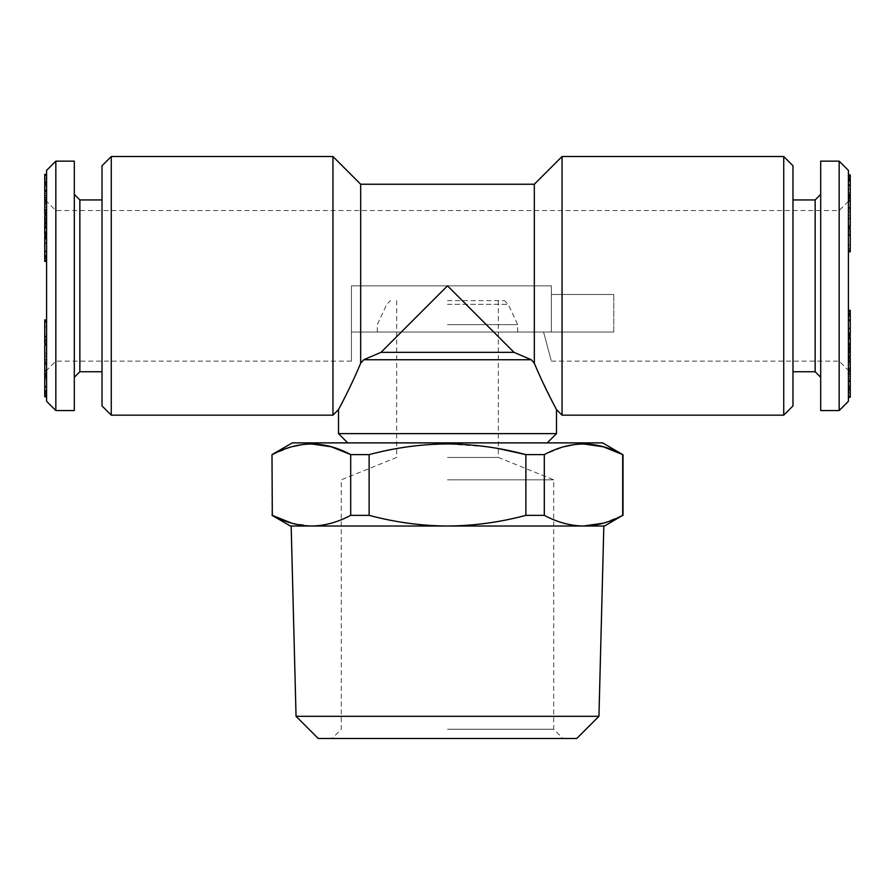 <?xml version="1.0" encoding="UTF-8"?>
<svg xmlns="http://www.w3.org/2000/svg" width="895" height="895" viewBox="0 0 895 895"><rect width="100%" height="100%" fill="white"/><g stroke="black" fill="none" stroke-linecap="round" stroke-linejoin="round"><path stroke-width="0.67" stroke-dasharray="4.47 3.36" d="M850.25 316.696L850.25 333.13L848.404 333.41L848.404 316.696L848.404 333.41L850.25 333.41L850.25 316.696L848.404 316.696M850.25 320.779L848.404 320.779M102.019 285.841L102.019 371.749L102.019 285.841M79.856 371.749L79.856 199.943M74.307 410.548L74.307 161.145M44.75 184.269L44.75 184.907L46.596 184.907L46.596 174.413L46.596 184.269M44.75 197.594L44.75 174.413M848.404 195.893L848.404 226.793L848.404 195.893M850.25 174.939L850.25 210.56L848.404 210.56M44.75 214.218L44.75 204.653L46.596 204.653L46.596 203.601L46.596 207.338L46.596 191.619L46.596 203.478L46.596 200.234L44.75 200.234L44.75 201.621L46.596 201.621L46.596 214.218L46.596 203.601L44.75 203.601L44.75 207.338L46.596 207.338M44.75 204.653L44.75 203.601L44.75 204.653M848.404 340.078L848.404 347.942L850.25 347.942L850.25 347.103L848.404 347.103L848.404 337.751L850.25 337.751L850.25 338.612L848.404 338.578L848.404 340.078L850.25 340.078L850.25 347.103L850.25 340.078M850.25 179.671L850.25 180.779L850.25 179.671L848.404 179.671L848.404 180.779L848.404 175.979L848.404 199.026L848.404 179.671M848.404 175.185L848.404 197.034L848.404 175.185M850.25 332.537L850.25 315.812L848.404 315.722L848.404 332.537L848.404 315.722L850.25 315.722L850.25 332.537L848.404 332.537M44.75 191.295L44.75 186.238L46.596 186.238L46.596 195.457L46.596 186.261L44.75 186.261L44.75 191.295L46.596 191.295M848.404 348.882L848.404 336.889L848.404 354.308L848.404 348.882L850.25 348.882M850.25 335.603L850.25 344.105L848.404 344.105L850.25 343.848L850.25 352.731L848.404 352.731M46.596 337.012L46.596 322.166L44.75 322.166L44.75 327.659L46.596 327.659L46.596 337.135L46.596 320.22L46.596 337.012M848.404 314.693L848.404 338.578L848.404 314.693M44.75 207.338L44.75 179.817L46.596 179.817L46.596 178.597L46.596 200.446L46.596 179.817M380.99 352.35L514.01 352.35L447.5 285.841L380.99 352.35M44.75 239.155L44.75 255.88L46.596 255.97L46.596 239.155L46.596 255.97L44.75 255.97L44.75 239.155L46.596 239.155M603.252 523.195L622.685 515.352L623.009 454.615M290.461 526.014L447.5 526.014C473.813 525.835 499.947 522.288 525.88 515.352L525.88 454.615L544.305 454.615L563.749 446.773M574.266 444.58L583.495 443.942M291.166 526.014L447.5 526.014C421.478 525.88 395.355 522.322 369.12 515.352L350.695 515.352L350.695 454.615L369.12 454.615C395.344 447.645 421.467 444.088 447.5 443.942L487.171 446.795L498.302 448.574M292.307 442.88L602.693 442.88M272.337 454.604L291.759 446.773M302.275 444.58L311.505 443.942M271.99 454.615L271.99 515.352M332.951 156.524L332.951 415.168M534.326 184.236L534.326 363.202L531.272 359.745L363.728 359.745L360.674 363.202C350.997 386.785 338.623 409.283 338.5 409.63C338.59 409.328 350.985 386.808 360.674 363.202L360.674 184.236M46.596 197.594L46.596 184.929L44.75 184.929L44.75 184.303L46.596 184.303L46.596 197.616M44.75 197.236L46.596 197.236M850.25 310.308L850.25 334.618L848.404 334.618M850.25 334.618L850.25 337.628L848.404 337.628M850.25 337.628L850.25 338.578L848.404 338.612M850.25 328.991L848.404 328.991M44.75 243.574L46.596 243.574M44.75 254.997L44.75 238.562L46.596 238.283L46.596 254.997L46.596 238.283L44.75 238.283L44.75 254.997L46.596 254.997M46.596 396.977L46.596 390.488L46.596 394.796L44.75 394.796L44.75 385.89L46.596 385.89L46.596 373.786L46.596 396.955L44.75 396.955L44.75 391.708L46.596 391.708M46.596 373.17L46.596 395.713L46.596 373.17L44.75 373.17L46.596 372.667M562.049 156.524L562.049 415.168M783.74 156.524L783.74 415.168M44.75 327.659L44.75 336.184L46.596 336.184M44.75 336.184L44.75 337.135L46.596 337.135M848.404 228.191L848.404 249.526L850.25 249.526L850.25 244.033L848.404 244.033L848.404 234.557L848.404 251.473L848.404 228.191M850.25 228.191L850.25 230.339L848.404 230.339M44.75 220.315L44.75 225.82L46.596 225.82L46.596 218.458L44.75 218.458L44.75 219.096L46.596 219.096L46.596 225.82L46.596 224.712L44.75 224.712L44.75 219.096L44.75 220.315L46.596 220.315M850.25 194.864L850.25 189.158L850.25 197.963L850.25 194.864L848.404 194.864L848.404 189.158L848.404 194.864M46.596 210.717L46.596 182.692L46.596 210.717M44.75 183.71L46.596 183.71M850.25 387.423L850.25 386.785L850.25 387.39L848.404 387.39L848.404 374.099L848.404 387.423M850.25 357.474L850.25 390.399L848.404 390.399L848.404 389.426L848.404 393.095L848.404 371.246L848.404 390.399M44.75 236.09L44.75 216.321L46.596 216.321L46.596 234.803L46.596 217.384L44.75 217.384L44.75 219.7L44.75 215.583M44.75 221.647L44.75 222.687L46.596 222.81M850.25 244.033L850.25 234.557L850.25 251.473L848.404 251.473L848.404 250.421M850.25 251.473L850.25 250.421M46.596 257.961L46.596 233.114L46.596 261.385L46.596 257.961L44.75 257.961L46.596 257.995M44.75 182.692L46.596 182.692M850.25 336.889L848.404 336.889L848.404 335.603M850.25 197.963L848.404 197.963M850.25 210.56L850.25 225.406L848.404 225.406M850.25 225.406L850.25 226.793M848.404 170.374L848.404 401.318M848.404 185.466L848.404 174.738L848.404 181.204L848.404 176.897L850.25 176.897L848.404 176.919L848.404 197.896L848.404 185.466L850.25 185.466L850.25 174.738L848.404 174.715M850.25 338.578L850.25 335.446L848.404 335.233M848.404 313.731L850.25 313.686L848.404 313.731M850.25 352.731L850.25 355.371L848.404 355.371L848.404 354.308L850.25 354.308L850.25 351.992L850.25 353.29L848.404 353.29L848.404 359.074L848.404 353.29M848.404 364.343L848.404 380.073L848.404 368.214L848.404 371.459L850.25 371.459L850.25 370.071L848.404 370.071L848.404 357.474L848.404 368.091L848.404 364.343L850.25 364.343M848.404 357.474L848.404 358.313L850.25 358.313M848.404 359.645L850.25 359.219L848.404 359.645M848.404 367.039L848.404 368.091L850.25 368.091L850.25 367.039L848.404 367.039M848.404 360.976L848.404 389.001L848.404 360.976M848.404 285.841L848.404 370.373L848.404 285.841M848.404 209.318L848.404 184.795L848.404 209.318L850.25 209.318M848.404 231.212L848.404 228.605L848.404 231.536L850.25 231.536L850.25 228.605L850.25 231.212L848.404 231.212M848.404 228.93L850.25 228.605L848.404 228.93M850.25 230.339L850.25 248.441L848.404 248.441L848.404 244.033M792.981 285.841L792.981 371.749L792.981 285.841M815.144 199.943L815.144 371.749M820.693 161.145L820.693 410.548M850.25 328.118L848.404 328.118M850.25 378.361L848.404 378.361M850.25 373.741L848.404 373.741M369.12 515.352L369.12 454.615M603.834 526.014L583.495 526.014C570.417 525.857 557.35 522.311 544.305 515.352L544.305 454.615M556.5 409.63L538.745 373.506M536.508 368.382L534.326 363.202M850.25 353.29L850.25 359.074L848.404 359.074M848.404 380.397L848.404 385.421L848.404 380.397L850.25 380.397L850.25 376.236L848.404 376.236L850.25 376.213L850.25 385.421L850.25 380.397M46.596 340.156L46.596 343.087L46.596 340.156L44.75 340.156L44.75 342.763L46.596 342.763L44.75 343.087L44.75 340.48L46.596 340.156M44.75 261.385L44.75 233.114L46.596 233.114L46.596 233.942L44.75 233.942L44.75 233.08L44.75 236.246L46.596 236.459M44.75 195.457L46.596 195.479L44.75 195.457M44.75 190.434L46.596 190.434M44.75 391.708L44.75 390.488L46.596 390.488M850.25 174.715L850.25 179.984L848.404 179.984M46.596 346.287L46.596 375.799L46.596 346.287L44.75 346.287L44.75 344.899M44.75 356.042L44.75 363.918L44.75 356.042L46.596 356.042M44.75 234.803L46.596 234.803L46.596 236.09M44.75 227.845L46.596 227.587L44.75 227.845M850.25 386.785L848.404 386.785M850.25 196.777L848.404 196.777M850.25 197.034L848.404 197.034M850.25 218.481L848.404 218.481M850.25 218.839L848.404 218.839M46.596 386.674L46.596 362.374L46.596 386.674M46.596 233.08L46.596 223.75L44.75 223.75L44.75 224.589L46.596 224.589L46.596 233.08L44.75 233.08L44.75 231.604L46.596 231.604M447.5 479.832L553.725 479.832L447.5 479.832M447.5 729.235L553.725 729.235L447.5 729.235M46.596 214.218L46.596 213.379L44.75 213.39L46.596 213.379M44.75 242.702L46.596 242.702M44.75 237.074L46.596 237.074M850.25 350.046L850.25 349.005M850.25 351.377L850.25 345.873L850.25 353.234L848.404 353.234L848.404 345.873L848.404 352.596L850.25 352.596L850.25 351.377L848.404 351.377M850.25 345.873L850.25 346.98L848.404 346.98L848.404 345.873L850.25 345.873M44.75 385.89L44.75 375.866L46.596 375.866L44.75 375.844L44.75 379.021L46.596 379.021M44.75 179.817L44.75 178.597L46.596 178.597M850.25 200.581L848.404 200.581M850.25 201.554L848.404 201.554M850.25 235.631L848.404 235.631M111.26 156.524L111.26 415.168M850.25 179.984L850.25 195.826L850.25 192.671L848.404 192.671M850.25 192.671L850.25 194.103L848.404 194.103M848.404 385.443L850.25 385.421L848.404 385.443M792.981 165.765L792.981 405.927M447.5 300.63L504.534 300.63L447.5 300.63M447.5 457.434L498.302 457.434L447.5 457.434M44.75 372.667L44.75 386.886L44.75 370.138L44.75 375.296L46.596 375.296M44.75 375.296L44.75 371.391L46.596 371.391M44.75 203.4L46.596 203.4M850.25 235.508L848.404 235.508M850.25 201.42L848.404 201.42M850.25 179.157L848.404 179.157M850.25 198.511L848.404 198.511M46.596 212.048L44.75 212.473L46.596 212.048M44.75 379.021L44.75 377.589L46.596 377.589M351.433 332.034L351.433 285.841L351.433 361.132L351.433 285.841L351.433 332.034L613.769 332.034L551.365 332.034L551.365 285.841L351.433 285.841L551.365 285.841L551.365 332.034L551.365 294.477L551.365 332.034L613.769 332.034L613.769 294.477L613.769 332.034L351.433 332.034M44.75 396.753L44.75 374.658L44.75 395.713L44.75 392.525L46.596 392.525M44.75 392.525L44.75 373.17M850.25 374.099L850.25 397.279M850.25 368.214L848.404 368.214M850.25 199.026L848.404 199.026M850.25 368.292L848.404 368.292M44.75 377.589L44.75 373.786L46.596 373.786L44.75 373.763L44.75 378.205L46.596 378.205M850.25 211.981L848.404 211.981M44.75 392.021L44.75 390.914L44.75 392.021L46.596 392.021M850.25 390.399L850.25 389.426L848.404 389.426M318.217 738.476L576.783 738.476M46.596 396.753L46.596 374.658L46.596 396.753M44.75 374.915L46.596 374.915M44.75 393.632L46.596 393.632M551.365 294.477L613.769 294.477L551.365 294.477L551.365 285.841L551.365 294.477M44.75 374.658L46.596 374.658M44.75 337.135L44.75 321.271M46.596 343.49L44.75 343.49L44.75 323.252L46.596 323.252L46.596 327.659M338.5 433.639L556.5 433.639M850.25 194.103L850.25 197.896L848.404 197.896L850.25 197.929L850.25 193.488L848.404 193.488M839.163 161.145L839.163 410.548M44.75 371.391L44.75 363.381L46.596 363.381M850.25 359.074L850.25 357.776L848.404 357.776M850.25 357.776L850.25 356.109M447.5 442.88L547.259 442.88L447.5 442.88M44.75 378.205L44.75 396.977M44.75 390.488L44.75 394.773L46.596 394.773L46.596 385.89M46.596 373.718L46.596 382.534L46.596 373.718L44.75 373.718L44.75 376.829L46.596 376.829M44.75 370.138L46.596 370.138M44.75 234.065L46.596 234.065M850.25 189.158L848.404 189.158M850.25 389.426L850.25 391.876L848.404 391.876M350.695 515.352C337.616 522.311 324.549 525.868 311.505 526.014L604.539 526.014M102.019 165.765L102.019 405.927M44.75 191.619L46.596 191.619M311.505 526.014L291.748 523.195M44.75 341.353L46.596 341.353M44.75 336.061L46.596 336.061M44.75 197.94L46.596 197.94M44.75 203.478L46.596 203.478M850.25 389.001L848.404 389.001M44.75 178.597L44.75 197.616M850.25 178.06L848.404 178.06M525.88 515.352L544.305 515.352M850.25 245.096L848.404 245.096M44.75 231.604L44.75 224.589L44.75 225.876L46.596 225.876M850.25 185.802L848.404 185.802M850.25 195.826L848.404 195.826L850.25 195.848M551.365 285.841L351.433 285.841L551.365 285.841M44.75 181.293L46.596 181.293M44.75 218.962L46.596 218.962M46.596 353.212L46.596 370.273L46.596 353.212L44.75 353.212L46.596 352.843M850.25 196.397L848.404 196.397M850.25 200.301L848.404 200.301M44.75 250.913L46.596 250.913M850.25 234.557L848.404 234.557M46.596 218.402L46.596 212.618L46.596 219.7L46.596 218.402L44.75 218.402M44.75 212.618L46.596 212.618M850.25 391.876L850.25 393.095L848.404 393.095M850.25 393.095L850.25 374.076M44.75 182.267L46.596 182.267M55.837 410.548L55.837 161.145M850.25 193.488L850.25 185.466M447.5 332.034L517.702 332.034L447.5 332.034M447.5 324.639L517.702 324.639L447.5 324.639M613.769 294.477L613.769 332.034L613.769 294.477M44.75 191.53L46.596 191.53M44.75 326.597L46.596 326.597M850.25 374.457L848.404 374.457M46.596 401.318L46.596 170.374M850.25 345.817L848.404 345.817M850.25 381.259L848.404 381.259M44.75 193.331L46.596 193.331M850.25 208.311L848.404 208.311M44.75 363.381L44.75 375.799L44.75 361.132L46.596 361.132M44.75 361.132L44.75 359.712L46.596 359.712L44.75 359.745L44.75 346.287M850.25 380.162L848.404 380.162M44.75 362.374L46.596 362.374M44.75 352.843L44.75 370.273L46.596 370.273M44.75 225.876L44.75 233.08M44.75 376.829L44.75 382.534L46.596 382.534M44.75 382.534L44.75 373.718M44.75 371.112L46.596 371.112M296.055 716.313L598.945 716.313M850.25 181.204L848.404 181.204M447.5 304.322L508.226 304.322L447.5 304.322M44.75 370.273L44.75 353.212M850.25 215.65L850.25 207.774L850.25 215.65L848.404 215.65M850.25 380.073L848.404 380.073M44.75 320.22L46.596 320.22L46.596 321.271M850.25 211.947L848.404 211.947M850.25 387.982L848.404 387.982M46.596 285.841L46.596 370.373L46.596 285.841M55.837 285.841L55.837 361.132L55.837 285.841M543.567 332.034L551.365 332.034L543.567 332.034C553.636 369.601 553.636 369.601 543.567 332.034C553.636 369.601 553.636 369.601 543.567 332.034M44.75 386.226L46.596 386.226M839.163 285.841L839.163 361.132L839.163 285.841M44.75 213.916L46.596 213.916M44.75 225.82L44.75 224.712L44.75 225.82M850.25 386.763L848.404 386.763M848.404 333.913L850.25 333.913M46.596 202.471L44.75 202.471M46.596 258.935L44.75 258.935M848.404 343.143L850.25 343.143M396.698 300.63L396.698 457.434L341.275 479.832L341.275 729.235L332.034 738.476M498.302 300.63L498.302 457.434L553.725 479.832L553.725 729.235L562.966 738.476M46.596 228.549L44.75 228.549M848.404 231.928L850.25 231.928M46.596 237.779L44.75 237.779M848.404 336.196L850.25 336.196M848.404 358.291L850.25 358.291M46.596 256.641L44.75 256.641M517.702 332.034L517.702 324.639L508.226 304.322L504.534 300.63M377.298 332.034L377.298 324.639L386.774 304.322L390.466 300.63M46.596 339.764L44.75 339.764M848.404 369.221L850.25 369.221M848.404 201.319L839.163 210.56L55.837 210.56L46.596 201.319M351.433 361.132L55.837 361.132L46.596 370.373M848.404 345.224L850.25 345.224M46.596 235.497L44.75 235.497M551.365 361.132L839.163 361.132L848.404 370.373M848.404 312.758L850.25 312.758M848.404 228.203L850.25 228.203M848.404 315.04L850.25 315.04M46.596 226.469L44.75 226.469"/><path stroke-width="1.34" d="M544.305 515.352C557.384 522.311 570.451 525.868 583.495 526.014C596.573 525.857 609.64 522.311 622.685 515.352L622.685 454.615C596.685 440.508 570.562 440.508 544.305 454.615L544.305 515.352L525.88 515.352L525.88 454.615C499.947 447.679 473.813 444.121 447.5 443.942C421.478 444.088 395.355 447.645 369.12 454.615L369.12 515.352C395.333 522.322 421.467 525.88 447.5 526.014L311.505 526.014C324.583 525.857 337.65 522.311 350.695 515.352L350.695 454.615C324.695 440.508 298.572 440.508 272.315 454.615L272.337 454.604M369.12 515.352L350.695 515.352M603.252 523.195L583.495 526.014L447.5 526.014C473.802 525.846 499.936 522.288 525.88 515.352M102.019 199.943L79.856 199.943L79.856 371.749L74.307 377.298M46.596 175.42L44.75 175.42L44.75 174.413L46.596 174.413M848.404 226.793L850.25 226.793L850.25 195.893L848.404 195.893M850.25 195.893L850.25 175.185L848.404 175.185M850.25 175.185L848.404 174.939M850.25 349.005L848.404 348.882M850.25 348.882L850.25 344.877L848.404 344.877M44.75 320.22L44.75 337.012L46.596 337.012M44.75 337.012L44.75 343.501L46.596 343.501M850.25 335.446L850.25 314.693L848.404 314.693M850.25 314.693L850.25 311.281L848.404 311.281M44.75 175.42L44.75 210.717L46.596 210.717M544.305 454.615L525.88 454.615L498.302 448.574M291.748 523.195L272.315 515.352L271.99 454.615L292.307 442.88L602.693 442.88L622.685 454.615L603.196 446.762L583.495 443.942M563.749 446.773L574.266 444.58M291.759 446.773L302.275 444.58M311.505 443.942L331.206 446.762L350.695 454.615L369.12 454.615M332.951 415.168L332.951 156.524L111.26 156.524L111.26 415.168L332.951 415.168L338.5 409.63L338.5 433.639L556.5 433.639L556.5 409.63L562.049 415.168L562.049 156.524L783.74 156.524L783.74 415.168L562.049 415.168M360.674 184.236L534.326 184.236L534.326 363.202C544.003 386.785 556.377 409.283 556.5 409.63C556.41 409.328 544.015 386.808 534.326 363.202L531.272 359.745L514.01 352.35L531.272 359.745L363.728 359.745L380.99 352.35L363.728 359.745L360.674 363.202C350.997 386.785 338.623 409.283 338.5 409.63C338.59 409.328 350.985 386.808 360.674 363.202L360.674 184.236L332.951 156.524M850.25 251.473L850.25 228.191L848.404 228.191M848.404 396.272L850.25 396.272L850.25 397.279L848.404 397.279M848.404 374.076L850.25 374.076L850.25 357.474L848.404 357.474M46.596 215.583L44.75 215.583L44.75 221.647L46.596 221.647M850.25 250.421L848.404 250.421M850.25 344.877L850.25 338.813L848.404 338.813M850.25 338.813L850.25 336.889M839.163 410.548L848.404 401.318L848.404 170.374L839.163 161.145L839.163 410.548L820.693 410.548L820.693 161.145L839.163 161.145M792.981 371.749L815.144 371.749L815.144 199.943L820.693 194.394M538.745 373.506L536.508 368.382M46.596 344.899L44.75 344.899L44.75 393.006L46.596 393.006M44.75 393.006L44.75 395.713L46.596 395.713M44.75 375.564L46.596 375.564M850.25 396.272L850.25 374.099L848.404 374.099M380.99 352.35L447.5 285.841L514.01 352.35L380.99 352.35M271.99 515.352L290.461 526.014L311.505 526.014C298.46 525.868 285.393 522.311 272.315 515.352L271.99 454.615M44.75 386.674L46.596 386.674M44.75 386.886L46.596 386.886M44.75 210.717L44.75 214.218L46.596 214.218M44.75 214.218L44.75 213.379M44.75 390.914L46.596 390.914M848.404 356.109L850.25 356.109L850.25 350.046L848.404 350.046M783.74 415.168L792.981 405.927L792.981 165.765L783.74 156.524M850.25 371.246L848.404 371.246M850.25 335.233L848.404 335.233M850.25 320.007L848.404 320.007M44.75 222.687L46.596 222.81M850.25 174.939L848.404 174.715M850.25 180.779L848.404 180.779M850.25 178.687L848.404 178.687M44.75 395.713L44.75 396.753L46.596 396.753M44.75 236.246L46.596 236.459M44.75 236.459L44.75 251.685L46.596 251.685M598.945 716.313L296.055 716.313L318.217 738.476L576.783 738.476L598.945 716.313L603.834 526.014L583.495 526.014L604.539 526.014L622.685 515.352M850.25 234.68L848.404 234.68M850.25 351.992L848.404 351.992M44.75 396.753L46.596 396.977M850.25 208.009L848.404 208.009M311.505 526.014L291.166 526.014L296.055 716.313M111.26 415.168L102.019 405.927L102.019 165.765L111.26 156.524M850.25 357.474L850.25 358.313M850.25 381.483L848.404 381.483M44.75 375.799L46.596 375.799M850.25 361.983L848.404 361.983M44.75 396.507L46.596 396.507M44.75 251.685L44.75 261.385L46.596 261.385M850.25 360.976L848.404 360.976M44.75 200.446L46.596 200.446M850.25 207.774L848.404 207.774M44.75 209.71L46.596 209.71M44.75 363.918L46.596 363.918M44.75 256.999L46.596 256.999M44.75 260.411L46.596 260.411M850.25 185.019L848.404 185.019M850.25 371.861L848.404 371.861M74.307 161.145L74.307 410.548L55.837 410.548L55.837 161.145L74.307 161.145M44.75 363.683L46.596 363.683M44.75 199.831L46.596 199.831M44.75 190.21L46.596 190.21M46.596 197.616L44.75 197.616L46.596 197.594M55.837 161.145L46.596 170.374L46.596 401.318L55.837 410.548M44.75 222.81L44.75 226.815L46.596 226.815M44.75 226.815L44.75 232.879L46.596 232.879M44.75 321.271L46.596 321.271M850.25 196.128L848.404 196.128M850.25 311.281L850.25 310.308L848.404 310.308M850.25 184.795L848.404 184.795M850.25 175.979L848.404 175.979M44.75 219.7L46.596 219.7M44.75 232.879L44.75 234.803M102.019 371.749L79.856 371.749M79.856 199.943L74.307 194.394M848.404 251.808L850.25 251.808M848.404 335.603L850.25 335.603M792.981 199.943L815.144 199.943M815.144 371.749L820.693 377.298M534.326 184.236L562.049 156.524M623.009 515.352L623.009 454.615M547.259 442.88L556.5 433.639M347.741 442.88L338.5 433.639M46.596 319.884L44.75 319.884M848.404 387.423L850.25 387.423M46.596 184.269L44.75 184.269M46.596 236.09L44.75 236.09"/></g></svg>
